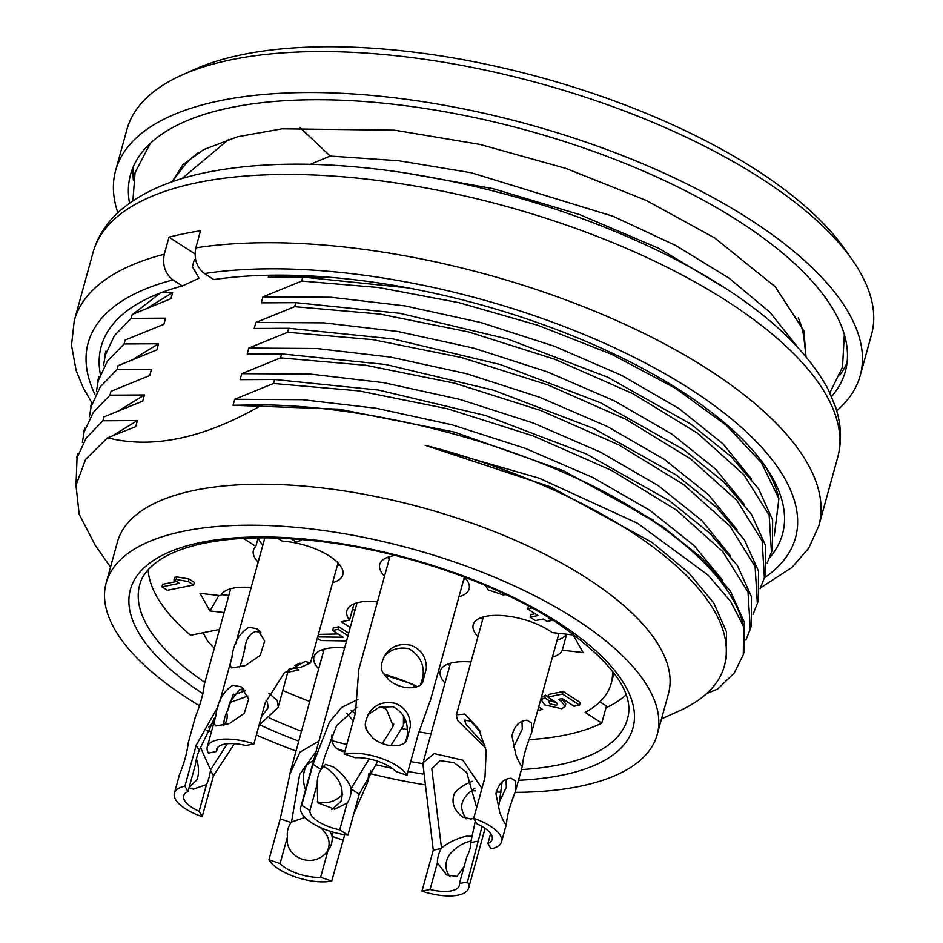 <?xml version="1.0" encoding="UTF-8"?>
<svg xmlns="http://www.w3.org/2000/svg" width="943" height="943" viewBox="0 0 943 943"><rect width="100%" height="100%" fill="white"/><g stroke="black" fill="none" stroke-linecap="round" stroke-linejoin="round"><path stroke-width="1.41" d="M171.897 181.881L182.777 167.595A326.302 130.217 15.4 0 1 198.443 152.542M798.308 317.85A326.302 130.217 15.4 0 1 804.014 338.714L806.053 356.56M762.84 462.848A347.543 138.692 15.4 0 1 778.894 498.753L774.286 535.895M407.588 287.827L302.786 277.077L301.689 281.073L378.709 287.521L458.923 302.679L537.993 325.335L611.594 354.297L675.318 388.221L726.075 425.093L761.414 462.683L778.894 498.753M706.649 693.588L717.647 689.062L734.161 673.161L743.284 654.748L744.31 650.965M726.193 658.556L726.511 631.928L713.733 602.942L688.579 572.696L651.955 542.355L550.252 486.741L425.199 445.308A332.101 132.527 15.4 0 1 630.148 531.157A332.101 132.527 15.4 0 1 726.216 654.336C724.955 677.557 710.232 695.993 682.025 709.655L661.514 718.884M160.911 292.766L172.64 292.554L170.942 298.683L132.197 314.467L131.124 318.357L165.591 318.156L163.893 324.286L125.136 340.069L124.075 343.959L158.53 343.759L156.844 349.888L118.087 365.672L117.015 369.562L151.481 369.361L149.796 375.491L111.038 391.274L109.966 395.164L144.432 394.964L142.735 401.093L103.989 416.877L102.917 420.767L137.372 420.566L135.686 426.696L107.526 437.823C153.049 449.222 204.607 438.236 262.213 404.842L233.062 405.266L234.713 399.278L273.482 383.483L274.578 379.487L240.123 379.664L241.773 373.676L280.531 357.88L281.627 353.884L247.172 354.061L248.822 348.073L287.58 332.278L288.688 328.282L254.221 328.459L255.871 322.471L294.64 306.675L295.737 302.679L261.27 302.856L262.932 296.868L301.689 281.073M268.885 275.226L268.331 277.254L302.786 277.077M299.756 127.317L330.227 156.055L310.259 164.318M228.866 139.281L181.928 178.616M172.64 292.554L148.322 307.477M133.281 313.972L160.275 293.084M751.524 478.938L722.88 443.705L678.877 408.472L621.531 375.326L554.272 346.199L480.753 322.53L404.901 305.886L330.958 297.257L262.932 296.868M744.168 650.788L744.357 622.333L730.46 591.202L702.747 558.798L662.516 526.489L596.188 487.625A347.543 138.692 15.4 0 1 644.423 515.373A347.543 138.692 15.4 0 1 743.638 626.765L743.284 654.748M751.3 625.221L751.465 596.754L737.414 565.541L709.702 533.125L669.471 500.78L586.169 453.878L485.845 415.615L378.614 390.072L274.578 379.487M273.482 383.483L358.929 390.885L447.642 408.802L533.726 436.102L611.807 470.522L676.461 510.069L722.727 551.549L748.023 592.074L750.298 629.016L745.925 640.038M758.349 599.618L758.514 571.152L744.463 539.938L716.715 507.511L676.508 475.166L593.548 428.393L493.543 390.213L385.923 364.517L281.627 353.884M280.531 357.88L365.978 365.283L454.691 383.2L540.787 410.5L618.856 444.919L683.51 484.466L729.788 525.946L755.084 566.472L757.347 603.414L753.068 614.258M765.398 574.016L765.563 545.549L751.512 514.336L723.776 481.908L683.569 449.563L600.597 402.791L500.592 364.611L392.972 338.914L288.688 328.282M287.58 332.278L373.027 339.68L461.752 357.597L547.836 384.897L625.904 419.317L690.559 458.864L736.837 500.344L762.133 540.869L764.396 577.811L760.117 588.656M772.458 548.413L772.623 519.947L758.561 488.733L730.825 456.306L690.618 423.961L607.657 377.188L507.64 339.009L400.021 313.312L295.737 302.679M294.64 306.675L380.076 314.078L468.801 332.007L554.885 359.295L632.965 393.714L697.608 433.261L743.886 474.742L769.182 515.267L771.445 552.209L767.166 563.054M76.029 484.808L77.043 457.72L86.202 438.024L102.917 420.767M82.347 442.385L84.092 432.118L93.251 412.421L109.966 395.164M89.408 416.782L91.153 406.516L100.3 386.819L117.015 369.562M96.457 391.18L98.202 380.913L107.349 361.216L124.075 343.959M103.506 365.578L105.251 355.311L114.409 335.614L131.124 318.357M199.386 705.647A285.753 114.032 15.4 0 1 106.17 582.904L117.451 541.942A285.753 114.032 15.4 0 1 300.004 485.786A285.753 114.032 15.4 0 1 587.348 578.495A285.753 114.032 15.4 0 1 668.446 693.706L657.165 734.668A285.753 114.032 15.4 0 1 515.149 792.368M425.199 445.308L539.184 478.184L637.374 523.176L708.087 575.124L730.636 601.41L743.638 626.765M596.188 487.625C498.022 438.436 366.379 405.95 262.213 404.842M107.526 437.823L85.577 459.394L75.97 485.28L79.177 514.218L95.149 545.148M330.227 156.055L398.924 160.77L471.276 172.758L613.162 216.324L675.695 245.486L728.998 278.102L769.983 312.286L796.929 346.27M106.17 582.904A285.753 114.032 15.4 0 1 288.723 526.748A285.753 114.032 15.4 0 1 576.055 619.457A285.753 114.032 15.4 0 1 657.165 734.668M501.358 792.214A285.753 114.032 15.4 0 1 496.183 792.061M475.531 790.894A285.753 114.032 15.4 0 1 471.429 790.564M425.34 784.882A285.753 114.032 15.4 0 1 369.951 773.578M296.055 751.017A285.753 114.032 15.4 0 1 256.366 734.986M214.309 648.218L207.837 641.476L203.099 632.753M625.987 694.944A252.936 100.936 15.4 0 1 605.972 707.851M137.372 420.566L112.948 435.536M144.432 394.964L120.115 409.887M158.53 343.759L134.059 358.741M724.059 287.415L658.933 248.422L579.709 214.615L493.012 188.635L404.724 172.828M722.88 580.676L693.918 545.455L649.821 510.316L592.569 477.382L525.251 448.338L451.921 424.774L376.387 408.272L302.538 399.691L234.713 399.278M233.062 405.266L339.197 409.179L454.337 432.059L563.56 470.734L653.64 520.312M268.331 277.254L326.03 276.983M744.416 504.47L715.725 469.225L671.722 434.004L614.412 400.893L547.129 371.778L473.622 348.108L397.828 331.488L323.897 322.871L255.871 322.471M737.226 529.895L708.393 494.615L664.379 459.418L607.151 426.425L539.761 397.298L466.361 373.652L390.744 357.114L316.73 348.497L248.822 348.073M730.53 555.946L702.075 520.76L658.073 485.504L600.597 452.204L533.467 423.101L459.854 399.408L383.766 382.669L309.929 374.041L241.773 373.676M612.431 670.909A227.829 90.917 15.4 0 1 611.194 683.451A227.829 90.917 15.4 0 1 585.179 712.413L601.764 723.128L606.467 706.059L599.913 701.828M317.331 638.187L320.974 640.545L346.541 640.922M347.979 635.7L338.172 629.358L332.655 630.478L343.063 637.209L317.673 636.938M338.172 629.358L338.879 626.8L348.686 633.142M332.655 630.478L333.362 627.92L338.879 626.8M318.38 634.38L338.077 633.979M562.04 698.468L574.051 706.236L579.568 705.116L562.488 694.072L547.777 697.054L556.323 702.57L557.631 704.445L556.37 705.281L550.017 703.843L548.696 701.981L549.958 701.144L544.618 697.69L541.247 699.93L544.759 704.916L561.71 708.735L565.081 706.496L561.568 701.509L558.374 699.435L562.04 698.468M579.568 705.116L580.275 702.559L563.195 691.514L562.488 694.072M547.777 697.054L548.484 694.496L563.195 691.514M550.064 700.79L556.629 702.783M549.958 701.144L550.582 698.869M544.618 697.69L545.325 695.132L547.859 696.759M561.686 698.563L565.788 703.938L565.081 706.496M541.247 699.93L541.954 697.372L545.325 695.132M543.498 614.435L539.655 612.196M532.041 607.929L527.585 608.824L537.993 615.555L530.107 617.146L535.447 620.6L543.333 619.009L547.07 621.425L552.068 620.411L548.319 617.995L549.132 617.83M552.068 620.411L552.244 619.751M530.107 617.146L530.815 614.588L535.141 613.716M527.585 608.824L528.799 606.16M498.175 591.061L493.755 589.08M485.775 585.768L487.967 589.811L502.949 594.856L505.978 594.668M291.045 538.724L295.63 541.695L300.888 540.622L298.79 539.266M300.888 540.622L301.206 539.467M167.347 590.294L193.61 584.978L194.317 582.42L188.977 578.978L188.27 581.536L176.105 579.462L174.007 579.886L179.347 583.34L162.007 586.852L167.347 590.294M193.61 584.978L188.27 581.536M176.105 579.462L176.812 576.904L188.977 578.978M174.007 579.886L174.714 577.328L176.812 576.904M162.007 586.852L162.715 584.283L176.494 581.501M218.917 595.457L209.983 610.946L199.999 593.347L220.827 595.67A46.337 18.495 -164.6 0 1 251.168 587.536M344.608 647.924A46.337 18.495 -164.6 0 0 313.96 656.941A46.337 18.495 -164.6 0 0 318.699 668.846M321.763 649.904A46.337 18.495 -164.6 0 0 323.39 651.778M537.722 710.444L542.649 709.442L538.701 706.896M470.958 661.998A46.337 18.495 -164.6 0 0 440.31 671.015A46.337 18.495 -164.6 0 0 445.037 682.932M448.102 663.99A46.337 18.495 -164.6 0 0 449.74 665.864M566.66 634.226L562.252 650.21L583.092 652.532L573.108 634.934L552.268 632.612A46.337 18.495 -164.6 0 0 504.811 615.791A46.337 18.495 -164.6 0 0 473.209 624.726A46.337 18.495 -164.6 0 0 477.936 636.631M552.398 657.141A46.337 18.495 -164.6 0 0 562.252 650.21M481.013 617.689A46.337 18.495 -164.6 0 0 482.639 619.563M557.101 640.073A46.337 18.495 -164.6 0 0 566.425 634.191M395.258 555.462A46.337 18.495 -164.6 0 0 379.77 564.338A46.337 18.495 -164.6 0 0 384.508 576.244M458.958 596.754A46.337 18.495 -164.6 0 0 469.119 588.951A46.337 18.495 -164.6 0 0 464.463 577.116M387.573 557.301A46.337 18.495 -164.6 0 0 389.2 559.175M463.661 579.686A46.337 18.495 -164.6 0 0 466.019 578.908M258.193 537.864L255.848 546.398A46.337 18.495 -164.6 0 0 253.431 550.252A46.337 18.495 -164.6 0 0 258.158 562.158M332.62 582.668A46.337 18.495 -164.6 0 0 342.781 574.865A46.337 18.495 -164.6 0 0 282.11 541.082L277.442 538.064M258.264 537.864A46.337 18.495 -164.6 0 0 262.861 545.089M337.323 565.6A46.337 18.495 -164.6 0 0 339.68 564.833M354.945 610.392L352.623 608.895M354.014 603.862L349.535 620.117L341.413 621.755L350.242 627.46M349.535 620.117A46.337 18.495 15.4 0 1 346.871 610.64A46.337 18.495 15.4 0 1 377.518 601.622M287.792 672.253L298.825 670.013L295.854 668.104M601.764 723.128A251.003 100.17 15.4 0 1 529.329 739.618M430.998 733.878A251.003 100.17 15.4 0 1 418.928 731.827M407.258 729.599A251.003 100.17 15.4 0 1 402.319 728.585M309.705 701.486A251.003 100.17 15.4 0 1 282.782 690.453M219.471 629.441L190.604 635.276A251.003 100.17 15.4 0 1 148.157 569.725M255.848 546.398L243.424 538.37M224.139 612.526L209.983 610.946M228.843 595.457L221.357 594.62M320.608 877.308L327.964 850.61C313.559 870.566 284.114 856.987 287.426 836.877L280.071 863.564A28.962 11.564 -164.6 0 0 320.608 877.308L331.736 881.068A38.616 15.406 15.4 0 1 268.944 859.804L280.224 818.83L290.02 773.673L300.063 752.101L318.923 741.174M331.971 836.04L333.209 832.197M344.89 751.276L336.262 748.436M329.909 831.196L332.125 835.981M316.176 751.158L299.615 774.616L291.517 822.001L304.931 817.463M342.686 794.159C335.755 801.609 327.292 804.155 317.284 801.809M305.532 789.762C302.243 780.203 302.75 771.834 307.064 764.667L313.665 760.27M291.517 822.001L291.246 822.355A23.174 21.029 35.4 0 0 290.857 822.874A23.174 21.029 35.4 0 0 287.426 836.877M280.071 863.564L268.944 859.804M327.964 850.61A23.174 21.029 35.4 0 0 328.635 849.726A23.174 21.029 35.4 0 0 332.101 836.076M344.702 834.696L331.736 881.068M332.254 740.797L346.753 744.546M368.984 773.331L367.393 782.926L353.837 813.703M327.021 851.718C331.241 843.325 329.001 835.25 320.29 827.494M339.739 829.828L347.095 803.13L334.624 809.188L317.673 802.764L317.237 783.833L309.893 810.532A28.962 11.564 -164.6 0 0 339.739 829.828L347.932 835.121A38.616 15.406 15.4 0 1 300.723 807.267A38.616 15.406 15.4 0 1 301.689 805.239L312.97 764.278L329.437 722.138L341.72 707.427L358.01 699.4M351.102 788.56L369.161 758.938M382.316 743.591L393.243 726.004L386.371 709.277L380.972 706.672M356.76 707.439L336.627 725.639L324.675 756.687L321.339 768.969L325.441 764.384L333.292 766.883C341.932 772.965 347.932 780.179 351.279 788.548M351.161 710.173L355.275 713.615M365.79 726.9L367.522 731.497M344.737 751.854C335.378 750.015 331.064 744.416 331.818 735.068M321.339 768.969L321.103 769.299A23.174 16.679 78.6 0 0 317.237 783.833M309.893 810.532L301.689 805.239M347.095 803.13A23.174 16.679 78.6 0 0 351.197 788.619M377.825 761.272L359.212 794.159L347.932 835.121M403.463 715.973L403.427 725.532L390.72 745.807M331.806 809.601L341.001 801.326C344.501 788.82 339.739 777.786 326.726 768.215L322.812 766.081M353.295 720.794L346.765 713.285M215.711 716.256L199.256 750.357A23.174 7.862 96.4 0 0 195.331 764.891L187.975 791.59A28.962 11.564 -164.6 0 0 183.685 795.751A28.962 11.564 -164.6 0 0 199.138 811.263L206.493 784.564L193.35 789.185L189.06 787.641M210.501 769.995L227.31 743.779M261.423 716.645L268.189 707.651L267.388 702.205L265.961 700.366M200.305 747.092L210.666 770.018M247.926 696.028L230.175 702.488M226.697 712.366C227.911 717.505 226.898 721.843 223.668 725.379M211.538 731.426L206.859 730.766M187.975 791.59L184.911 786.191L196.191 745.218L218.505 705.706M234.489 743.709L213.483 775.7L202.203 816.662L199.138 811.263M202.203 816.662A38.616 15.406 15.4 0 1 174.372 793.181A38.616 15.406 15.4 0 1 184.911 786.191M206.493 784.564A23.174 7.862 96.4 0 0 210.537 770.054M232.992 694.944L245.369 690.83M268.802 693.199L277.195 700.39L278.338 707.274L259.019 725.356M188.388 742.294L188.294 742.554C187.209 752.302 184.191 763.205 179.229 775.287L178.852 776.926M189.142 787.346L196.851 779.92C199.197 773.885 199.044 766.883 196.415 758.926M204.372 684.253L204.289 684.524C203.193 694.26 200.175 705.175 195.213 717.246L194.836 718.896M208.804 726.959C210.69 725.992 212.434 723.175 214.026 718.519M464.109 866.534L456.931 876.495L446.652 874.963L437.399 862.81L430.043 889.497A28.962 11.564 -164.6 0 0 459.312 885.595A28.962 11.564 -164.6 0 0 459.418 883.556L466.773 856.869A23.174 13.155 -57.1 0 0 470.875 842.276M473.81 817.923L471.111 819.066L462.648 817.086C453.831 810.084 451.084 802.245 454.396 793.558C458.251 788.489 464.251 784.411 472.396 781.323M476.663 807.585L466.726 772.458L454.066 762.639L440.075 760.706L431.8 768.734L441.489 847.934C449.398 841.958 457.72 838.056 466.455 836.229L471.653 836.288L472.16 836.995M470.781 842.182L475.319 821.247M441.489 847.934L441.265 848.37A23.174 13.155 -57.1 0 0 437.399 862.81M430.043 889.497L421.981 891.135L433.273 850.173L422.818 763.064L434.181 753.587L462.883 760.211L481.967 788.336M482.062 826.445L467.48 881.929L459.418 883.556M467.48 881.929A38.616 15.406 15.4 0 1 468.612 888.165A38.616 15.406 15.4 0 1 421.981 891.135M471.135 840.991C463.319 842.653 456.188 847.085 449.752 854.275C444.566 862.208 444.672 869.682 450.07 876.731M477.417 856.209L480.058 846.614M474.895 788.148C456.825 800.725 460.974 810.332 466.148 818.807M406.952 775.24L395.824 771.468A28.962 11.564 -164.6 0 0 355.287 757.736L344.16 753.964A38.616 15.406 15.4 0 1 406.952 775.24L418.232 734.279L429.914 701.474M383.754 673.903L402.673 680.28L417.16 686.587M407.27 729.906C407.187 719.45 402.413 711.706 392.948 706.684L379.098 707.297L368.029 714.676M420.755 684.052L422.935 676.98C424.598 664.898 419.93 655.456 408.932 648.654C398.606 646.815 390.331 649.432 384.107 656.481M407.27 729.917L407.329 730.377A23.174 21.029 -144.6 0 1 405.242 741.599M358.8 669.542L355.44 713.002L344.16 753.964M412.409 684.005L384.473 675.07M395.294 703.372C405.372 707.556 410.405 715.242 410.394 726.428L406.857 739.63C404.7 747.752 385.062 748.589 372.615 737.803C367.534 730.577 360.945 728.939 369.267 712.767C375.338 704.138 384.013 701.014 395.294 703.372M411.278 645.342C421.356 649.527 426.389 657.212 426.377 668.398L422.853 681.6C420.684 689.71 401.046 690.559 388.61 679.773C383.518 672.536 376.929 670.909 385.251 654.737C391.321 646.108 399.997 642.973 411.278 645.342M216.477 751.488L208.415 753.115A38.616 15.406 15.4 0 1 207.283 746.88A38.616 15.406 15.4 0 1 253.915 743.909L245.84 745.536A28.962 11.564 -164.6 0 0 216.584 749.449A28.962 11.564 -164.6 0 0 216.477 751.488L217.538 747.646M223.574 725.709L223.833 724.79L223.42 725.756M227.841 710.22L233.345 694.119M244.874 690.17L239.534 689.581L229.656 702.488L227.864 710.244M294.876 665.463L300.051 663.153M260.893 632.175L255.518 631.551C250.532 633.342 247.207 637.598 245.545 644.317C243.754 654.572 241.679 662.375 239.31 667.75M253.915 743.909L265.195 702.948L284.362 672.842L305.096 661.491L310.671 662.882L300.699 667.326L289.701 668.693M223.833 724.79A23.174 13.155 122.9 0 1 227.746 710.232M232.85 685.266L241.137 686.775L248.646 699.058L244.237 713.368L229.455 723.599L215.806 725.945C214.049 724.483 214.073 721.065 215.9 715.69C217.42 701.733 223.067 691.596 232.85 685.266M248.846 627.236L257.121 628.745L264.641 641.028L260.221 655.338L245.439 665.569L231.789 667.915C230.033 666.453 230.068 663.035 231.884 657.66C233.404 643.704 239.05 633.566 248.846 627.236M487.92 843.455A28.962 11.564 -164.6 0 0 492.211 839.294A28.962 11.564 -164.6 0 0 476.757 823.781L473.692 818.371A38.616 15.406 15.4 0 1 501.523 841.863A38.616 15.406 15.4 0 1 490.985 848.853L487.92 843.455L490.655 833.529M480.317 731.957L470.439 721.018L464.722 720.358L465.936 724.33L485.044 745.17M502.147 781.936L499.366 801.892L506.379 787.075L505.99 779.378M513.428 747.705L522.281 729.069L521.962 721.348M499.366 801.892L499.307 802.387A23.174 7.862 -83.6 0 1 498.199 808.234M485.692 748.035L457.685 720.511L456.212 714.829L464.781 714.075L478.679 728.845L486.211 750.84L484.973 777.409L473.692 818.371M515.432 781.004L515.479 791.248C507.346 812.135 506.815 819.844 506.521 824.005L506.037 824.382C504.729 823.498 502.654 819.632 499.849 812.772L495.947 793.758C498.505 783.704 503.609 778.541 511.247 778.293L515.432 781.004M531.416 722.975L531.463 733.206C523.33 754.105 522.799 761.803 522.505 765.964L522.021 766.353C520.713 765.468 518.65 761.602 515.833 754.742L511.931 735.729C514.501 725.674 519.593 720.511 527.231 720.252L531.416 722.975M195.661 259.738L194.27 259.844L192.384 266.645L199.044 278.197L182.341 285.977L172.97 279.93C165.143 273.706 162.243 265.136 164.306 254.221L168.997 237.153A386.159 154.098 15.4 0 1 184.286 233.652A386.159 154.098 15.4 0 1 200.529 230.776L195.826 247.844A386.159 154.098 15.4 0 1 617.311 320.903A386.159 154.098 15.4 0 1 818.842 525.793L837.655 457.52A386.159 154.098 15.4 0 0 626.034 248.221A386.159 154.098 15.4 0 0 198.384 182.447A386.159 154.098 15.4 0 0 93.062 252.429C97.636 236.363 106.689 222.407 120.197 210.572C141.415 192.337 170.659 179.524 207.908 172.145C261.848 161.595 325.323 161.512 398.335 171.885C495.947 186.537 586.64 214.839 670.426 256.791C749.626 297.257 802.245 341.531 828.272 389.6L835.557 407.022C841.297 424.326 841.993 441.159 837.655 457.52M100.335 374.3A353.342 141.002 15.4 0 1 151.446 296.668A353.342 141.002 15.4 0 1 182.341 285.977M195.826 247.844C193.763 258.736 196.651 267.305 204.501 273.553L213.861 279.599A353.342 141.002 15.4 0 1 764.844 465.63A353.342 141.002 15.4 0 1 769.582 557.796M168.997 237.153L195.024 253.962M117.816 212.741A386.159 154.098 15.4 0 1 115.624 170.494L126.904 129.533A386.159 154.098 15.4 0 1 181.834 75.098L194.175 69.558A374.571 149.477 15.4 0 1 756.84 170.282A374.571 149.477 15.4 0 1 844.433 248.669L852.201 259.749A386.159 154.098 15.4 0 1 871.497 334.624L860.216 375.585A386.159 154.098 15.4 0 1 836.7 410.747M181.834 75.098A386.159 154.098 15.4 0 1 761.897 178.934A386.159 154.098 15.4 0 1 852.201 259.749M115.624 170.494A386.159 154.098 15.4 0 1 362.312 94.618A386.159 154.098 15.4 0 1 750.616 219.896A386.159 154.098 15.4 0 1 860.216 375.585M129.509 203.181A370.717 147.933 15.4 0 1 130.523 174.596A370.717 147.933 15.4 0 1 367.334 101.75A370.717 147.933 15.4 0 1 740.102 222.029A370.717 147.933 15.4 0 1 845.329 371.483A370.717 147.933 15.4 0 1 831.549 396.555M847.038 362.772A370.717 147.933 15.4 0 1 839.859 375.008M133.411 180.419A370.717 147.933 15.4 0 1 133.505 166.239M202.981 693.765A260.657 104.025 15.4 0 1 202.144 542.201A260.657 104.025 15.4 0 1 558.987 622.91A260.657 104.025 15.4 0 1 518.485 780.274M422.841 774.026A260.657 104.025 15.4 0 1 407.989 771.468M392.182 768.345A260.657 104.025 15.4 0 1 375.255 764.537M298.778 741.139A260.657 104.025 15.4 0 1 259.773 724.849M204.89 682.402A252.936 100.936 15.4 0 1 139.694 584.79C142.051 575.265 149.371 566.578 161.654 558.716C171.025 552.904 183.166 548.189 198.065 544.571C233.746 536.249 277.926 535.648 330.592 542.767C410.794 553.682 498.988 584.884 556.676 622.569C611.689 660.902 635.264 693.081 627.401 719.132A252.936 100.936 15.4 0 1 521.432 769.582M422.688 763.653A252.936 100.936 15.4 0 1 410.712 761.602M301.501 731.261A252.936 100.936 15.4 0 1 269.45 717.977M561.568 701.509L562.276 698.952M280.224 818.83L291.269 822.579M332.019 836.382L343.028 840.107M312.97 764.278L321.103 769.523M351.114 788.914L359.212 794.159M196.191 745.218L199.232 750.581M210.454 770.36L213.483 775.7M433.273 850.173L441.265 848.547M470.793 842.582L478.761 840.967M93.062 252.429L74.249 320.703A386.159 154.098 15.4 0 1 164.306 254.221M94.948 394.504A366.851 146.401 15.4 0 1 172.97 279.93M204.501 273.553A366.851 146.401 15.4 0 1 653.829 367.581A366.851 146.401 15.4 0 1 764.384 577.847M750.298 629.24L751.371 625.339M757.347 603.638L758.42 599.736M764.396 578.035L765.48 574.134M771.457 552.433L772.529 548.531M76.642 457.426L77.703 453.571M83.703 431.823L84.764 427.969M90.752 406.221L91.813 402.366M97.801 380.618L98.862 376.764M104.85 355.016L105.911 351.161M110.52 567.12L95.184 545.254M725.521 661.019L726.216 658.509M611.194 683.451L614.058 673.054M367.593 782.136L370.74 770.702M289.831 773.625L324.121 649.138M393.196 725.992L393.714 724.13M403.946 723.305L405.054 719.285M413.788 687.588L414.496 685.019M300.723 807.267L357.032 602.836M268.036 707.615L268.401 706.272M278.574 705.718L288.546 669.518M174.372 793.181L179.3 775.299M188.317 742.565L195.284 717.269M204.301 684.524L230.681 588.75M468.612 888.165L485.091 828.355M423.548 760.942L450.471 663.212M402.673 680.292L403.875 680.705M430.102 701.533L464.38 577.081M358.729 669.801L389.93 556.535M240.96 687.046L243.659 688.791M256.944 629.016L259.643 630.761M310.648 662.446L338.042 562.959M207.283 746.88L216.301 714.11M219.601 702.146L232.284 656.08M235.585 644.116L264.865 537.828M464.887 720.393L465.076 719.698M478.608 728.88L480.105 731.52M511.247 778.34L510.411 778.246M527.231 720.311L526.394 720.216M483.37 616.922L456.695 713.78M558.951 633.366L531.451 733.206M522.351 766.235L515.467 791.236M506.367 824.265L501.523 841.863M74.249 320.703L71.503 345.268L76.135 370.54L83.196 387.75L92.108 403.203M760.518 587.878L791.884 567.486L808.693 548.213L818.842 525.793M150.326 143.301L135.061 172.652L132.892 200.835M829.84 392.807L842.523 367.098L844.327 334.459M173.076 180.337L182.942 164.683L203.605 149.631L237.365 136.818L281.992 128.802L394.587 130.181L480.093 144.444L566.024 168.432L646.203 200.423L714.806 238.013L775.252 286.778L803.931 330.91L805.829 354.651"/></g></svg>
